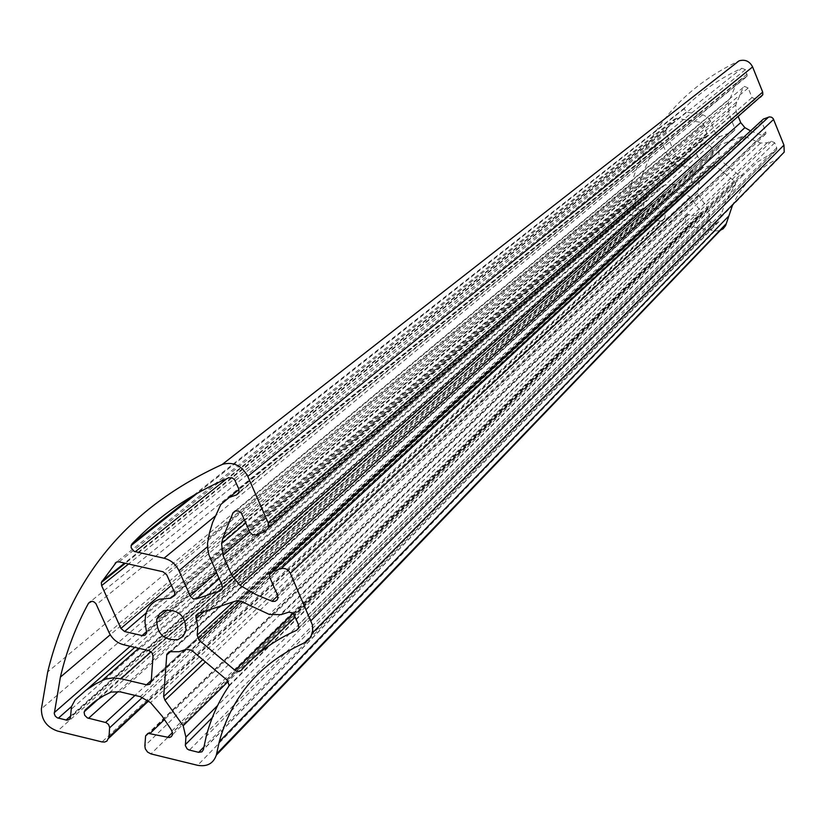 <?xml version="1.0" encoding="UTF-8"?>
<svg xmlns="http://www.w3.org/2000/svg" width="826" height="826" viewBox="0 0 826 826"><rect width="100%" height="100%" fill="white"/><g stroke="black" fill="none" stroke-linecap="round" stroke-linejoin="round"><path stroke-width="0.62" stroke-dasharray="4.13 3.1" d="M674.491 119.13L676.783 118.304L701.615 122.506L703.638 124.137L707.572 135.371L705.043 137.095L697.96 138.365L692.828 142.32L690.206 147.245L690.206 157.446L687.449 159.119L677.547 157.405L675.534 155.773L665.952 132.222L665.859 130.498L674.491 119.13L116.404 562.124M673.809 184.322L664.754 185.127L662.927 185.943L646.552 197.951L644.156 201.978L643.196 208.297L640.491 209.928L636.041 209.133L633.893 206.097L638.787 185.54L643.082 172.799L649.742 157.353L657.775 142.547L658.972 141.545L662.276 143.063L668.853 159.119L671.734 162.722L675.823 164.777L690.866 167.42L693.055 170.373L691.073 185.21L688.316 186.872L673.809 184.322L151.086 651.776M712.363 165.396L715.244 165.675L734.737 181.483L735.615 184.281L724.991 203.165L718.816 221.802L716.059 223.433L710.825 222.504L708.646 219.561L709.224 215.245L708.037 208.854L698.435 194.998L697.794 192.933L700.923 169.289L702.472 167.337L712.363 165.396L186.346 649.339M741.893 68.238L745.393 69.694L747.231 75.847L745.733 77.458L741.572 79.059L736.555 83.23L728.274 102.796L729.059 114.184L734.717 128.216L734.799 129.95L733.312 131.53L719.632 136.703L716.287 135.185L710.412 120.73L708.099 117.602L703.37 115.031L686.365 112.14L684.258 108.774L684.868 107.741C701.253 91.232 720.262 78.057 741.893 68.238L228.812 477.81M701.305 144.137C709.42 143.177 713.23 146.791 712.745 155.009L707.83 160.234C699.746 161.184 695.936 157.57 696.411 149.382L701.305 144.137M719.518 230.691L715.048 230.888L688.543 226.128L686.623 225.199L685.281 221.74L686.065 216.009L687.511 214.481L698.62 216.113L701.594 214.337L701.377 212.21L690.03 196.856L684.31 193.831L672.839 191.808L666.623 192.726L651.353 204.497L653.614 208.09L663.35 209.835L665.529 212.757L664.713 218.673L660.635 221.12L635.111 216.536C628.968 214.75 626.108 210.692 626.542 204.373L631.591 183.052C648.926 127.648 684.578 86.988 738.568 61.052M264.878 531.82L760.55 97.127L755.387 99.099L752.011 97.571L748.17 88.021L744.515 86.379L743.183 87.484L735.76 104.954L736.214 111.469L738.165 116.311M744.876 136.517L760.591 143.022L767.168 142.784L771.329 141.225L774.705 142.753L776.729 147.802L776.801 149.547L775.521 151.034L757.979 161.679L742.946 175.391L739.435 175.597L719.921 159.779L719.023 156.992L718.837 146.347L720.303 144.777L742.708 136.352L744.876 136.517L240.81 601.173M750.555 130.89L762.501 135.578L765.867 133.791L765.795 131.902L761.975 122.393L762.026 120.317M784.225 152.098L779.073 158.024C757.741 168.618 742.171 184.497 732.363 205.684M705.043 137.095L174.988 594.41M657.775 142.547L90.633 601.462M700.923 169.289L170.538 651.538M666.623 192.726L109.362 692.756M688.812 214.368L164.56 719.456M743.183 87.484L235.255 510.912M660.635 221.12L102.052 741.934M664.837 218.074L148.174 700.51M635.111 216.536L57.531 731.051M626.542 204.373L41.403 708.822M755.387 99.099L255.853 534.897M752.011 97.571L249.7 531.83M748.17 88.021L241.946 514.216M735.76 104.954L245.776 522.93M736.214 111.469L249.844 532.13M762.501 135.578L277.784 595.773M765.795 131.902L277.505 594.999M761.975 122.393L269.813 577.519M779.073 158.024L303.576 643.227M715.048 230.888L197.651 765.32M688.543 226.128L150.972 753.901M685.281 221.74L144.849 745.826M685.983 216.402L145.51 736.544M698.62 216.113L172.51 732.528M701.377 212.21L171.88 730.917M690.03 196.856L150.528 702.606M684.31 193.831L140.234 696.638M672.839 191.808L120.059 691.827M651.993 203.423L93.421 702.606M653.614 208.09L118.242 691.486M663.35 209.835L134.999 695.389M665.529 212.757L142.526 697.34M742.708 136.352L236.969 600.647M760.591 143.022L269.307 614.43M767.168 142.784L280.985 614.668M771.329 141.225L288.243 612.303M774.705 142.753L294.397 615.391M776.729 147.802L298.475 624.663M775.521 151.034L298.558 628.369M742.946 175.391L295.15 617.105M255.678 656.04L241.161 670.351M739.435 175.597L292.993 613.47M719.921 159.779L241.109 601.349M719.023 156.992L233.572 601.772M718.857 147.916L204.239 611.467M720.303 144.777L198.23 613.45M745.733 77.458L238.642 493.174M747.158 74.082L238.776 488.899M741.572 79.059L238.993 489.498M736.555 83.23L220.81 504.48M728.274 102.796L208.08 538.986M729.059 114.184L210.62 559.543M734.717 128.216L222.018 585.273M733.312 131.53L222.08 589.093M719.632 136.703L219.117 578.727M716.287 135.185L216.515 572.841M710.732 121.443L207.522 546.678M702.616 114.876L215.018 516.26M686.365 112.14L226.913 478.615M684.868 107.741L192.964 495.745M745.393 69.694L235.204 480.784M708.037 208.854L228.265 681.347M698.435 194.998L205.447 661.915M697.794 192.933L202.762 659.664M703.607 167.193L171.168 651.6M715.244 165.675L191.425 650.134M734.737 181.483L227.295 680.294M735.285 184.962L228.595 686.53M718.868 221.616L203.392 749.471M716.059 223.433L203.836 747.045M710.825 222.504L189.422 750.091M708.646 219.561L212.292 717.618M709.224 215.245L217.599 705.538M640.491 209.928L70.685 715.966M643.278 207.904L70.623 716.844M636.041 209.133L644.156 201.978M633.893 206.097L130.188 646.283M662.276 143.063L96.425 604.508M668.533 158.416L108.991 632.386M676.577 164.942L123.694 644.765M690.866 167.42L148.897 650.661M693.055 170.373L153.027 656.123M691.155 184.817L151.22 681.471M688.316 186.872L151.303 680.376M662.927 185.943L138.665 648.265M646.552 197.951L134.824 647.367M86.059 690.206L75.176 699.756M643.815 203.599L71.088 709.369M690.206 155.969L146.543 630.269M687.449 159.119L146.801 631.436M677.547 157.405L146.109 613.068M675.534 155.773L171.447 585.355M665.952 132.222L128.546 564.003M666.221 129.775L124.561 563.105M676.783 118.304L119.058 561.866M701.615 122.506L163.063 571.778M703.638 124.137L166.79 574.906M707.49 133.636L174.534 592.263M701.006 168.886L169.826 651.59M712.745 155.009L185.964 630.899M664.713 218.673L148.67 700.902M631.591 183.052L47.691 671.972M736.606 101.99L244.444 519.905M765.867 133.791L277.825 598.406M761.902 120.648L269.513 574.369M686.065 216.009L145.613 735.863M701.594 214.337L172.489 734.686M651.353 204.497L98.738 698.775M776.801 149.547L298.754 627.791M718.837 146.347L199.035 613.181M696.411 149.382L167.554 609.774M747.231 75.847L239.086 492.089M729.203 99.481L209.401 533.111M734.799 129.95L222.328 588.401M684.258 108.774L197.507 493.132M735.615 184.281L229.122 685.363M720.922 214.048L206.232 736.358M718.816 221.802L203.33 749.781M643.196 208.297L70.53 717.526M638.787 185.54L110.24 634.75M691.073 185.21L151.117 682.173M690.206 147.245L145.624 614.771M690.206 157.446L146.698 632.892M665.859 130.498L125.356 563.28M707.572 135.371L174.864 595.37"/><path stroke-width="1.24" d="M115.144 563.125L116.796 561.969L119.058 561.866L163.063 571.778L166.79 574.906L174.534 592.263L174.864 595.37L170.6 598.2L159.769 599.191C152.418 601.865 147.699 607.058 145.624 614.771L144.963 622.422L146.698 632.892L145.004 635.204L142.495 635.669L124.592 631.529L120.906 628.421L101.639 585.613L101.299 582.547L116.404 562.124M120.947 678.735L112.914 677.888L105.305 679.178L95.816 683.773L85.852 690.35L75.176 699.756L71.501 706.571L70.406 717.928L69.239 719.529L66.906 720.21L57.314 717.846L55.249 716.101L54.268 713.643L60.391 677.113C66.483 651.053 75.868 626.397 88.537 603.156L91.923 601.297L93.885 601.824L95.888 603.569L108.991 632.386C112.15 638.849 117.044 642.979 123.694 644.765L148.897 650.661L151.953 652.695L153.027 656.123L151.22 681.471L149.764 684.217L146.935 684.888L120.947 678.735L151.086 651.776M186.346 649.339L191.425 650.134L227.295 680.294L229.122 685.363L228.595 686.53C218.363 701.739 210.919 718.341 206.232 736.358L203.33 749.781L201.957 751.794L198.663 752.341L188.927 749.946L187.12 748.862L185.365 745.672L185.902 737.153L183.166 725.765L164.973 700.241L163.651 696.535L166.8 654.337L169.196 651.735L179.108 651.704L186.346 649.339M228.812 477.81L232.075 477.8L234.656 479.813L238.776 488.899L239.086 492.089L236.577 494.867L229.318 497.397L220.81 504.48L212.602 522.476L209.401 533.111L207.532 543.312L207.739 549.249L208.999 555.196L222.018 585.273L222.328 588.401L219.861 591.075L196.227 598.953L193.253 598.84L190.424 596.382L178.994 570.776C175.814 564.179 170.817 559.987 164.033 558.231L134.111 551.386L131.169 547.783L131.138 545.532L132.088 543.756C159.046 515.713 191.291 493.721 228.812 477.81M164.766 610.373C178.912 609.474 185.974 616.32 185.964 630.899L183.042 636.381L177.869 639.685C163.785 640.542 156.734 633.707 156.723 619.201L159.614 613.708L164.766 610.373M111.138 692.054L103.642 695.75L94.732 701.594L85.181 709.968L84.107 712.332L84.696 715.264L87.36 717.908L106.027 722.605L108.547 724.474L109.621 727.345L109.001 737.091L106.874 741.108L104.634 742.047L102.052 741.934L57.531 731.051C46.752 727.231 41.372 719.828 41.403 708.822L47.691 671.972C70.933 576.207 129.104 507.05 222.184 464.491L223.051 464.16C233.686 461.662 241.935 465.73 247.79 476.375L268.213 522.92L268.667 527.7L264.878 531.82L255.379 535.021L252.322 534.587L249.948 532.316L241.357 513.173L238.559 510.995L235.276 510.902L233.004 512.781L222.762 538.325L221.564 543.58L222.999 555.351L232.034 575.774L240.005 585.293L255.564 594.4L272.539 601.421L275.172 601.297L277.175 599.8L277.825 598.406L277.505 594.999L269.813 577.519L269.513 574.369L272.033 571.654L281.057 568.649C285.053 567.782 288.14 569.32 290.318 573.275L312.476 625.086L312.703 630.537L311.175 635.937L308.377 639.923L303.576 643.227C259.911 663.392 231.817 696.204 219.272 741.676L216.34 755.098C213.356 763.534 207.13 766.941 197.651 765.32L150.972 753.901L147.534 752.052L145.293 748.79L144.849 745.826L145.613 735.863L147.968 733.333L169.371 737.556L171.374 736.596L172.489 734.686L171.88 730.917L170.61 728.738L162.123 716.132L150.528 702.606L140.234 696.638L120.059 691.827L111.138 692.054M222.184 464.491L739.063 60.845C745.124 59.173 749.636 61.196 752.6 66.916L762.697 92.089L762.801 94.722L760.55 97.127M738.165 116.311L740.695 122.589L744.907 127.658L750.555 130.89M762.026 120.317L763.4 119.058L769.398 116.889L771.546 117.209L773.219 118.614L783.946 145.118L784.225 152.098L312.218 633.139M732.363 205.684L725.61 225.612L723.122 228.812L719.518 230.691M236.969 600.647L240.81 601.173L269.307 614.43L280.985 614.668L288.728 612.18L291.785 612.644L294.149 614.905L298.475 624.663L298.754 627.791L296.606 630.321C274.882 639.933 256.401 653.273 241.161 670.351L238.755 671.579L235.42 670.671L199.056 640.14L197.197 635.091L197.817 627.099L195.793 616.103L198.23 613.45L236.969 600.647M174.988 594.41L170.6 598.2M90.633 601.462L88.537 603.156M170.538 651.538L166.687 655.049M164.56 719.456L150.208 733.292M235.255 510.912L233.004 512.781M752.6 66.916L247.79 476.375M148.174 700.51L109.001 737.091M762.697 92.089L268.213 522.92M245.776 522.93L221.564 543.58M249.844 532.13L222.999 555.351M740.695 122.589L232.034 575.774M744.907 127.658L240.005 585.293M277.784 595.773L272.002 601.266M763.4 119.058L272.033 571.654M768.562 117.106L281.057 568.649M773.632 119.398L290.318 573.275M783.946 145.118L311.082 620.584M726.302 223.639L216.608 753.88M172.51 732.528L167.471 737.473M93.421 702.606L85.181 709.968M118.242 691.486L88.506 718.331M134.999 695.389L105.542 722.461M142.526 697.34L109.621 727.83M298.558 628.369L296.606 630.321M295.15 617.105L255.678 656.04M292.993 613.47L235.007 670.351M241.109 601.349L199.056 640.14M233.572 601.772L197.197 635.091M204.239 611.467L195.989 618.901M238.642 493.174L236.577 494.867M238.993 489.498L229.318 497.397M222.08 589.093L219.861 591.075M219.117 578.727L196.227 598.953M216.515 572.841L190.186 595.897M207.522 546.678L178.994 570.776M215.018 516.26L164.033 558.231M226.913 478.615L135.196 551.768M192.964 495.745L132.088 543.756M228.265 681.347L183.166 725.765M205.447 661.915L164.973 700.241M202.762 659.664L163.651 696.535M203.836 747.045L198.663 752.341M212.292 717.618L185.323 744.68M217.599 705.538L185.902 737.153M70.685 715.966L66.039 720.086M71.49 706.571L58.295 718.207M130.188 646.283L54.258 712.642M151.303 680.376L146.491 684.806M138.665 648.265L102.218 680.418M134.824 647.367L86.059 690.206M146.801 631.436L142.051 635.586M146.109 613.068L124.592 631.529M171.447 585.355L120.906 628.421M128.546 564.003L101.639 585.613M124.561 563.105L101.846 581.277M169.826 651.59L166.8 654.337M148.67 700.902L108.846 738.114M762.801 94.722L268.667 527.7M244.444 519.905L222.762 538.325M728.222 216.588L219.272 741.676M726.106 224.342L216.34 755.098M98.738 698.775L84.2 711.775M199.035 613.181L195.793 616.103M167.554 609.774L156.723 619.201M197.507 493.132L131.138 545.532M110.24 634.75L60.391 677.113M125.356 563.28L101.299 582.547"/></g></svg>
